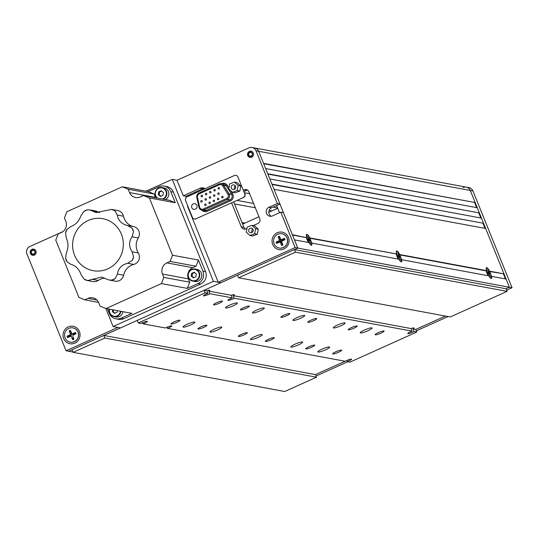 <?xml version="1.0" encoding="UTF-8"?>
<svg xmlns="http://www.w3.org/2000/svg" width="539" height="539" viewBox="0 0 539 539"><rect width="100%" height="100%" fill="white"/><g stroke="black" fill="none" stroke-linecap="round" stroke-linejoin="round"><path stroke-width="0.81" d="M325.475 349.858A6.38 1.011 -22 0 1 317.774 351.92A6.38 1.011 -22 0 1 321.891 349.198A6.38 1.011 -22 0 1 329.598 347.136A6.38 1.011 -22 0 1 325.475 349.858M217.702 329.915A6.38 1.011 -22 0 1 210.001 331.97A6.38 1.011 -22 0 1 214.118 329.248A6.38 1.011 -22 0 1 221.825 327.193A6.38 1.011 -22 0 1 217.702 329.915M190.759 324.929A6.38 1.011 -22 0 1 183.058 326.984A6.38 1.011 -22 0 1 187.174 324.262A6.38 1.011 -22 0 1 194.882 322.207A6.38 1.011 -22 0 1 190.759 324.929M233.232 305.795A6.38 1.011 -22 0 1 225.524 307.857A6.38 1.011 -22 0 1 229.648 305.135A6.38 1.011 -22 0 1 237.349 303.08A6.38 1.011 -22 0 1 233.232 305.795M176.853 322.356A4.817 0.761 -22 0 1 171.031 323.905A4.817 0.761 -22 0 1 174.144 321.85A4.817 0.761 -22 0 1 179.965 320.294A4.817 0.761 -22 0 1 176.853 322.356M219.319 303.221A4.817 0.761 -22 0 1 213.498 304.778A4.817 0.761 -22 0 1 216.611 302.723A4.817 0.761 -22 0 1 222.432 301.166A4.817 0.761 -22 0 1 219.319 303.221M208.836 291.127L231.271 295.278A3.962 0.627 -22 0 1 234.256 294.732A3.962 0.627 -22 0 1 233.232 295.642L411.075 328.554A3.962 0.627 -22 0 1 414.06 328.008A3.962 0.627 -22 0 1 413.029 328.918L415.764 329.423L416.815 332.017L414.08 331.512A3.962 0.627 -22 0 1 412.544 332.287A3.962 0.627 -22 0 1 407.754 333.567A3.962 0.627 -22 0 1 410.314 331.876A3.962 0.627 -22 0 1 412.119 331.148L234.283 298.235A3.962 0.627 -22 0 1 232.74 299.017A3.962 0.627 -22 0 1 227.95 300.29A3.962 0.627 -22 0 1 230.517 298.599A3.962 0.627 -22 0 1 232.322 297.872L209.887 293.721L208.836 291.127A3.962 0.627 -22 0 0 209.86 290.211A3.962 0.627 -22 0 0 206.875 290.764L204.146 290.258L237.584 275.2L238.629 277.787L295.48 252.185L294.435 249.591L297.777 248.081L294.456 239.875L308.982 242.563A5.949 1.415 65.8 0 0 311.198 245.191A5.949 1.415 65.8 0 0 311.758 243.076L311.064 243.264M346.745 360.51L347.197 361.635L349.932 362.141L416.815 332.017M166.949 327.234L167.4 328.359L345.243 361.271A3.962 0.627 -22 0 1 346.779 360.497A3.962 0.627 -22 0 1 351.569 359.217A3.962 0.627 -22 0 1 349.002 360.908A3.962 0.627 -22 0 1 347.197 361.635M142.545 322.72L143.003 323.845L165.439 327.995A3.962 0.627 -22 0 1 166.982 327.22A3.962 0.627 -22 0 1 171.766 325.94A3.962 0.627 -22 0 1 169.206 327.631A3.962 0.627 -22 0 1 167.4 328.359M103.825 335.447L315.443 374.612L316.494 377.206L104.869 338.041L103.825 335.447L137.263 320.382L138.307 322.976L141.043 323.481A3.962 0.627 -22 0 1 142.579 322.706A3.962 0.627 -22 0 1 147.369 321.426A3.962 0.627 -22 0 1 144.809 323.117A3.962 0.627 -22 0 1 143.003 323.845M209.887 293.721A3.962 0.627 -22 0 1 208.344 294.496A3.962 0.627 -22 0 1 203.553 295.776A3.962 0.627 -22 0 1 206.12 294.085A3.962 0.627 -22 0 1 207.926 293.357L205.191 292.852L204.146 290.258M260.175 310.787A6.38 1.011 -22 0 1 252.468 312.842A6.38 1.011 -22 0 1 256.591 310.12A6.38 1.011 -22 0 1 264.292 308.065A6.38 1.011 -22 0 1 260.175 310.787M300.587 318.266A6.38 1.011 -22 0 1 292.886 320.321A6.38 1.011 -22 0 1 297.002 317.599A6.38 1.011 -22 0 1 304.71 315.544A6.38 1.011 -22 0 1 300.587 318.266M341.005 325.745A6.38 1.011 -22 0 1 333.297 327.8A6.38 1.011 -22 0 1 337.421 325.078A6.38 1.011 -22 0 1 345.128 323.023A6.38 1.011 -22 0 1 341.005 325.745M380.979 333.142A4.817 0.761 -22 0 1 375.157 334.699A4.817 0.761 -22 0 1 378.27 332.644A4.817 0.761 -22 0 1 384.098 331.087A4.817 0.761 -22 0 1 380.979 333.142M354.035 328.157A4.817 0.761 -22 0 1 348.214 329.713A4.817 0.761 -22 0 1 351.327 327.658A4.817 0.761 -22 0 1 357.155 326.102A4.817 0.761 -22 0 1 354.035 328.157M313.624 320.678A4.817 0.761 -22 0 1 307.803 322.234A4.817 0.761 -22 0 1 310.915 320.173A4.817 0.761 -22 0 1 316.737 318.623A4.817 0.761 -22 0 1 313.624 320.678M246.262 308.214A4.817 0.761 -22 0 1 240.441 309.763A4.817 0.761 -22 0 1 243.554 307.708A4.817 0.761 -22 0 1 249.375 306.152A4.817 0.761 -22 0 1 246.262 308.214M286.681 315.692A4.817 0.761 -22 0 1 280.859 317.242A4.817 0.761 -22 0 1 283.972 315.187A4.817 0.761 -22 0 1 289.793 313.637A4.817 0.761 -22 0 1 286.681 315.692M203.796 327.341A4.817 0.761 -22 0 1 197.975 328.891A4.817 0.761 -22 0 1 201.087 326.836A4.817 0.761 -22 0 1 206.909 325.286A4.817 0.761 -22 0 1 203.796 327.341M244.207 334.82A4.817 0.761 -22 0 1 238.386 336.376A4.817 0.761 -22 0 1 241.499 334.315A4.817 0.761 -22 0 1 247.327 332.765A4.817 0.761 -22 0 1 244.207 334.82M338.512 352.27A4.817 0.761 -22 0 1 332.691 353.827A4.817 0.761 -22 0 1 335.804 351.772A4.817 0.761 -22 0 1 341.625 350.215A4.817 0.761 -22 0 1 338.512 352.27M311.569 347.284A4.817 0.761 -22 0 1 305.748 348.841A4.817 0.761 -22 0 1 308.86 346.786A4.817 0.761 -22 0 1 314.682 345.229A4.817 0.761 -22 0 1 311.569 347.284M271.151 339.806A4.817 0.761 -22 0 1 265.329 341.362A4.817 0.761 -22 0 1 268.442 339.307A4.817 0.761 -22 0 1 274.27 337.751A4.817 0.761 -22 0 1 271.151 339.806M298.532 344.872A6.38 1.011 -22 0 1 290.831 346.934A6.38 1.011 -22 0 1 294.948 344.212A6.38 1.011 -22 0 1 302.655 342.15A6.38 1.011 -22 0 1 298.532 344.872M367.948 330.73A6.38 1.011 -22 0 1 360.241 332.785A6.38 1.011 -22 0 1 364.364 330.07A6.38 1.011 -22 0 1 372.072 328.008A6.38 1.011 -22 0 1 367.948 330.73M258.12 337.394A6.38 1.011 -22 0 1 250.413 339.449A6.38 1.011 -22 0 1 254.536 336.734A6.38 1.011 -22 0 1 262.244 334.672A6.38 1.011 -22 0 1 258.12 337.394M294.435 249.591L506.054 288.756L507.105 291.35L295.48 252.185M507.105 291.35L450.254 316.952L238.629 277.787M415.764 329.423L445.43 316.063L415.764 329.423M231.271 295.278L232.322 297.872M206.875 290.764L207.926 293.357M315.443 374.612L345.108 361.251L315.443 374.612M104.869 338.041L73.102 352.351L284.727 391.516L316.494 377.206M73.102 352.351L72.058 349.757L68.709 351.26L72.981 352.055M280.893 239.437A3.113 2.985 -79.5 0 0 280.421 240.279M280.287 240.731A3.113 2.985 -79.5 0 0 280.246 241.87M282.247 244.329A3.113 2.985 -79.5 0 0 282.786 244.457M71.889 333.574A3.113 2.985 -79.5 0 0 71.417 334.423M71.289 334.867A3.113 2.985 -79.5 0 0 71.431 336.72M71.572 337.03A3.113 2.985 -79.5 0 0 73.789 338.593M205.191 292.852L138.307 322.976M414.08 331.512L413.029 328.918M411.075 328.554L412.119 331.148M234.283 298.235L233.232 295.642M311.758 243.076L398.88 259.198A5.949 1.415 65.8 0 0 401.097 261.833A5.949 1.415 65.8 0 0 401.656 259.717L488.779 275.84A5.949 1.415 65.8 0 0 491.002 278.468A5.949 1.415 65.8 0 0 491.561 276.352L490.861 276.541M400.059 256.935A5.383 1.28 -114.2 0 1 400.093 257.022A5.478 1.3 65.8 0 0 400.086 256.941A5.478 1.3 65.8 0 0 399.749 256.16A5.383 1.28 -114.2 0 1 400.059 256.935M401.656 259.717L400.962 259.906M309.864 239.606A5.383 1.28 -114.2 0 1 310.161 240.3A5.383 1.28 -114.2 0 1 310.194 240.387M183.294 195.812L185.948 196.304L202.664 188.771L200.016 188.279L183.294 195.812L177.008 180.255L248.903 147.868A5.666 5.43 -79.5 0 1 256.018 150.799L277.315 203.52L279.97 204.005L258.666 151.284L263.558 163.384L475.176 202.549L470.291 190.456A5.666 5.43 -79.5 0 0 463.176 187.525M256.018 150.799L258.666 151.284A5.666 5.43 -79.5 0 0 254.684 147.976L468.957 187.633A5.666 5.43 -79.5 0 1 472.939 190.941L512.05 287.738L506.633 290.184M263.692 163.728L475.176 202.549M476.631 207.616L474.677 202.779M265.653 168.572L477.271 207.737L479.366 212.925L267.748 173.76L265.653 168.572M267.883 174.104L479.366 212.925M480.822 217.992L478.868 213.148M269.844 178.941L481.462 218.106L483.557 223.294L271.939 184.129L269.844 178.941M272.074 184.473L483.557 223.294M485.012 228.361L483.059 223.523M306.415 237.605L292.367 234.687L274.034 189.317L485.652 228.482L503.985 273.852L489.607 271.191A5.949 1.415 65.8 0 0 486.266 267.957A5.949 1.415 65.8 0 0 486.542 270.625L486.212 270.881M292.502 235.031L306.388 237.605A5.478 1.3 65.8 0 0 307.109 239.734A5.478 1.3 65.8 0 0 308.429 242.462M309.851 238.245L396.643 253.99L309.81 237.915A5.949 1.415 65.8 0 0 306.462 234.681A5.949 1.415 65.8 0 0 306.745 237.349M309.81 237.915L309.13 238.11M399.028 254.752L399.709 254.556A5.949 1.415 65.8 0 0 396.36 251.315A5.949 1.415 65.8 0 0 396.643 253.99M399.749 254.88L486.185 270.881A5.478 1.3 65.8 0 0 486.906 273.01A5.478 1.3 65.8 0 0 488.226 275.739M399.709 254.556L486.542 270.625M489.607 271.191L488.934 271.387M489.648 271.521L503.985 273.852M505.441 278.919L503.487 274.082M491.561 276.352L506.081 279.04L509.395 287.253L512.05 287.738M187.808 206.039L187.484 206.181L218.214 282.241L220.862 282.726L297.777 248.081L509.395 287.253L470.291 190.456A5.666 5.43 -79.5 0 0 466.302 187.141M506.054 288.756L509.395 287.253L506.054 288.756M279.539 212.73L276.622 205.514M194.363 192.511L195.987 192.807M237.045 200.407L253.579 203.466M273.132 207.084L277.592 207.913M188.071 195.34L189.694 195.644M234.485 203.931L255.324 207.791M269.17 210.351L272.006 210.877M242.22 223.085L244.12 223.436M242.011 222.567L244.874 223.099M249.638 193.71L244.282 192.713M30.393 253.445A3.113 2.985 -79.5 0 0 35.473 254.125A3.113 2.985 -79.5 0 0 33.721 249.139A3.113 2.985 -79.5 0 0 30.393 253.445M63.696 338.559A8.873 8.503 -79.5 0 0 74.833 343.141A8.873 8.503 -79.5 0 0 79.408 331.478A8.873 8.503 -79.5 0 0 68.271 326.89A8.873 8.503 -79.5 0 0 63.696 338.559M62.686 231.75L29.874 246.525A5.666 5.43 -79.5 0 0 26.95 253.97L66.061 350.774L68.709 351.26L120.541 327.914L113.116 326.54L213.437 281.351L172.237 179.372L146.002 191.183M66.061 350.774L117.893 327.422L120.541 327.914L220.862 282.726L213.437 281.351M71.337 332.536A4.251 4.069 -79.5 0 0 71.007 332.927M70.131 335.75A4.251 4.069 -79.5 0 0 70.205 336.41M316.022 376.04L347.763 361.743M416.344 330.852L448.084 316.555M247.751 155.542A3.113 2.985 -79.5 0 0 252.831 156.222A3.113 2.985 -79.5 0 0 251.08 151.23A3.113 2.985 -79.5 0 0 247.751 155.542M272.694 244.416A8.873 8.503 -79.5 0 0 283.837 249.005A8.873 8.503 -79.5 0 0 288.412 237.335A8.873 8.503 -79.5 0 0 277.268 232.754A8.873 8.503 -79.5 0 0 272.694 244.416M231.595 202.859L241.304 226.885A3.773 3.618 -79.5 0 0 246.047 228.839L246.943 228.435M253.263 225.585L257.75 223.564A3.773 3.618 -79.5 0 0 259.697 218.605L248.87 191.81A3.773 3.618 -79.5 0 0 244.133 189.863L243.284 190.24M247.489 190.119A3.773 3.618 -79.5 0 0 246.781 190.355L243.857 191.668M233.67 201.93L243.958 227.377A3.773 3.618 -79.5 0 0 245.339 229.075M295.123 247.596L297.777 248.081L283.46 212.649L280.806 212.157L295.123 247.596L218.214 282.241M472.939 190.941L258.666 151.284A5.666 5.43 -79.5 0 0 254.684 147.976L252.03 147.484M280.341 238.393A4.251 4.069 -79.5 0 0 280.01 238.784M279.128 241.607A4.251 4.069 -79.5 0 0 279.209 242.267M279.97 204.005L271.609 207.771A4.723 4.521 -79.5 0 0 271.205 216.28M202.664 188.771A5.666 5.43 100.5 0 1 204.436 188.313M277.315 203.52L268.954 207.279A4.723 4.521 -79.5 0 0 269.844 216.247A4.723 4.521 -79.5 0 0 272.444 215.923L280.806 212.157M200.016 188.279A5.666 5.43 100.5 0 1 205.11 188.697M252.831 229.102A2.136 2.048 -79.5 0 0 252.232 232.336M235.375 185.888A2.136 2.048 -79.5 0 0 234.775 189.122M143.462 195.509L169.34 200.299L175.269 202.738L149.384 197.948L143.462 195.509L140.234 196.964A8.496 8.139 100.5 0 1 135.545 197.537A8.496 8.139 100.5 0 1 129.569 192.571L128.221 189.236L122.292 186.797L148.178 191.588L154.1 194.027L128.221 189.236M155.623 197.759A8.496 8.139 100.5 0 1 155.448 197.362L154.1 194.027M161.404 283.595L163.836 277.39L189.721 282.18L187.282 288.385L161.404 283.595L105.988 308.551L100.065 306.112L98.718 302.777A8.496 8.139 100.5 0 0 92.742 297.811A8.496 8.139 100.5 0 0 88.052 298.39L84.825 299.846L78.896 297.407L55.753 240.118L58.185 233.919L61.412 232.464A8.496 8.139 -79.5 0 0 65.798 221.293L64.451 217.958L66.883 211.753L122.292 186.797M148.178 191.588L158.924 186.743A9.439 9.048 -79.5 0 1 164.139 186.103A9.439 9.048 -79.5 0 1 170.775 191.621L175.269 202.738M84.825 299.846L98.543 302.379M164.139 186.103L166.787 186.595A9.439 9.048 100.5 0 1 173.43 192.113L205.554 271.622A9.439 9.048 100.5 0 1 200.69 284.033L123.775 318.677A9.439 9.048 100.5 0 1 118.567 319.317L115.912 318.825A9.439 9.048 -79.5 0 1 109.269 313.307L107.456 308.827M115.912 318.825A9.439 9.048 -79.5 0 0 121.12 318.185L123.775 318.677M113.177 312.263A4.251 4.069 100.5 0 1 113.069 311.805M105.988 308.551L131.873 313.341L121.12 318.185M200.69 284.033L198.035 283.541A9.439 9.048 -79.5 0 0 202.9 271.137L205.554 271.622M170.095 261.435L172.527 255.23L198.413 260.02L195.98 266.226L170.095 261.435L166.868 262.884A8.496 8.139 -79.5 0 0 162.488 274.055L163.836 277.39M195.98 266.226L192.753 267.674A8.496 8.139 -79.5 0 0 188.367 278.845L189.721 282.18M198.413 260.02L202.9 271.137M198.035 283.541L187.282 288.385M149.384 197.948L172.527 255.23M121.376 234.135A26.431 25.333 -79.5 0 0 88.187 220.485A26.431 25.333 -79.5 0 0 74.557 255.223A26.431 25.333 -79.5 0 0 107.739 268.88A26.431 25.333 -79.5 0 0 121.376 234.135M133.497 231.831A37.548 35.985 -79.5 0 0 132.81 229.998A37.548 35.985 -79.5 0 0 132.028 228.206L127.507 225.47C122.636 224.352 119.388 221.63 117.785 217.318L117.293 215.061L114.989 210.85A37.548 35.985 -79.5 0 0 111.472 209.401L96.151 212.582L89.642 209.873L87.439 209.86A37.548 35.985 -79.5 0 0 83.936 211.436L80.951 215.748C78.97 221.239 75.581 224.837 70.791 226.542L66.991 229.439A37.548 35.985 -79.5 0 0 65.549 233.117L66.284 238.036C68.5 242.873 68.514 247.866 66.324 253.027L65.617 258.12A37.548 35.985 -79.5 0 0 66.304 259.953A37.548 35.985 -79.5 0 0 67.079 261.745L70.899 264.353C75.689 265.639 79.098 269.109 81.12 274.762L84.124 279.101A7.553 7.236 -79.5 0 0 87.641 280.549L101.507 277.1L109.242 280.037L111.674 280.091A7.553 7.236 -79.5 0 0 115.178 278.515L117.462 274.068C118.31 268.375 121.699 264.777 127.615 263.275L132.122 260.512A7.553 7.236 -79.5 0 0 133.564 256.833L132.129 251.78L130.829 249.611C128.848 245.056 129.266 240.778 132.082 236.789L133.497 231.831A7.553 7.236 -79.5 0 0 132.028 228.206M65.617 258.12A7.553 7.236 -79.5 0 0 67.079 261.745M66.991 229.439A7.553 7.236 -79.5 0 0 65.549 233.117M109.242 280.037L115.191 281.136A7.553 7.236 -79.5 0 0 123.647 275.213A13.987 13.408 100.5 0 1 133.8 264.42A7.553 7.236 -79.5 0 0 138.314 252.926A13.987 13.408 100.5 0 1 137.229 250.797A13.987 13.408 100.5 0 1 138.267 237.935A7.553 7.236 -79.5 0 0 133.699 226.616A13.987 13.408 100.5 0 1 124.186 218.504A13.987 13.408 100.5 0 1 123.478 216.206A7.553 7.236 -79.5 0 0 117.778 210.554L111.944 209.476A7.553 7.236 -79.5 0 0 111.472 209.401M99.493 212.743A13.987 13.408 100.5 0 1 98.085 211.962A7.553 7.236 -79.5 0 0 95.592 210.971L89.642 209.873M87.163 280.475L92.998 281.56A7.553 7.236 -79.5 0 0 98.28 280.421A13.987 13.408 100.5 0 1 104.815 278.131M114.989 210.85A7.553 7.236 -79.5 0 0 111.944 209.476M87.439 209.86A7.553 7.236 -79.5 0 0 83.936 211.436M84.124 279.101A37.548 35.985 -79.5 0 0 87.641 280.549M111.674 280.091A37.548 35.985 -79.5 0 0 115.178 278.515M132.122 260.512A37.548 35.985 -79.5 0 0 133.564 256.833M177.008 180.255L172.237 179.372M186.346 197.294L185.948 196.304M105.819 308.483L113.116 326.54M277.747 208.29L268.826 212.312M258.949 216.759L242.631 224.109M281.789 241.64A42.48 40.708 -79.5 0 0 280.395 240.421M248.775 231.157A2.358 2.264 -79.5 0 0 250.507 232.747A2.358 2.264 -79.5 0 0 253.101 229.688A2.358 2.264 -79.5 0 0 251.369 228.105A2.358 2.264 -79.5 0 0 248.775 231.157M252.764 229.142A2.358 2.264 -79.5 0 0 252.185 232.275M254.664 233.785L257.312 234.276L258.302 229.196L254.576 225.834L251.922 225.342L247.212 227.06L246.229 232.141L249.955 235.509L254.664 233.785L255.648 228.704L258.302 229.196M249.955 235.509L252.602 235.994L257.312 234.276M255.648 228.704L251.922 225.342M231.319 187.949A2.358 2.264 -79.5 0 0 233.05 189.533A2.358 2.264 -79.5 0 0 235.637 186.474A2.358 2.264 -79.5 0 0 233.906 184.89A2.358 2.264 -79.5 0 0 231.319 187.949M235.307 185.928A2.358 2.264 -79.5 0 0 234.728 189.061M237.2 190.57L239.855 191.062L240.839 185.982L237.113 182.62L234.465 182.128L229.755 183.846L228.765 188.933L232.491 192.295L237.2 190.57L238.191 185.49L240.839 185.982M232.491 192.295L235.145 192.787L239.855 191.062M238.191 185.49L234.465 182.128M282.106 241.041L281.722 240.091M310.221 240.394A5.478 1.3 65.8 0 0 310.188 240.306A5.478 1.3 65.8 0 0 309.885 239.599M310.686 240.077A5.478 1.3 65.8 0 0 306.9 234.802A5.478 1.3 65.8 0 0 307.607 239.511A5.478 1.3 65.8 0 0 311.394 244.787A5.478 1.3 65.8 0 0 310.686 240.077M309.366 240.637L310.605 243.102L309.568 240.279L310.329 240.414L309.979 239.552L309.238 239.41L307.688 236.486L308.665 238.905L308.706 239.316L307.964 239.175L308.315 240.037L309.366 240.637M308.274 239.929L309.238 239.41M308.854 240.138L309.979 239.552M308.146 239.619L308.706 239.316M396.286 254.24A5.478 1.3 65.8 0 0 397.007 256.375A5.478 1.3 65.8 0 0 398.328 259.097M400.585 256.719A5.478 1.3 65.8 0 0 396.798 251.437A5.478 1.3 65.8 0 0 397.512 256.146A5.478 1.3 65.8 0 0 401.299 261.422A5.478 1.3 65.8 0 0 400.585 256.719M398.213 256.679L398.954 256.813L400.504 259.744L399.527 257.319L399.487 256.914L400.228 257.049L399.884 256.187L399.136 256.052L397.856 253.175L398.631 255.951L397.863 255.816L398.213 256.679M399.15 257.036L399.487 256.914M490.483 273.354A5.478 1.3 65.8 0 0 486.697 268.078A5.478 1.3 65.8 0 0 487.411 272.788A5.478 1.3 65.8 0 0 491.197 278.063A5.478 1.3 65.8 0 0 490.483 273.354M489.163 273.913L490.409 276.379L489.432 273.96L489.385 273.549L490.133 273.691L489.783 272.822L489.035 272.687L487.485 269.763L488.469 272.182L488.529 272.586L487.768 272.451L488.112 273.313L489.163 273.913M488.651 273.414L489.783 272.822M488.071 273.206L489.035 272.687M280.118 237.854A3.773 3.618 -79.5 0 0 279.734 238.117M278.333 241.964A3.773 3.618 -79.5 0 0 278.515 242.584M279.31 248.041A7.27 6.967 -79.5 0 0 287.152 238.009A7.27 6.967 -79.5 0 0 281.958 233.744M286.991 237.975A7.27 6.967 -79.5 0 0 275.139 236.385A7.27 6.967 -79.5 0 0 279.229 248.028A7.27 6.967 -79.5 0 0 286.991 237.975M281.85 242.132A0.943 0.903 100.5 0 1 282.335 240.893L285.01 239.687L284.451 238.305L281.776 239.511A0.943 0.903 100.5 0 1 280.59 239.02L279.478 236.257L278.137 236.857L279.256 239.626A0.943 0.903 100.5 0 1 278.771 240.866L276.096 242.072L276.655 243.453L279.33 242.247A0.943 0.903 100.5 0 1 280.516 242.732L281.627 245.501L282.968 244.895L281.85 242.132M282.759 240.677A1.374 1.321 100.5 0 1 282.867 240.623L285.003 239.66M284.76 239.067L282.625 240.03A1.374 1.321 100.5 0 1 281.149 239.72L280.765 239.296M279.788 237.019L278.137 236.857M279.37 237.207L280.327 239.579A1.374 1.321 100.5 0 1 279.62 241.384L277.329 242.422L276.096 242.072M277.329 242.422L277.565 243.008L279.856 241.977A1.374 1.321 100.5 0 1 281.587 242.691L282.544 245.056L282.955 244.874M282.544 245.056L281.627 245.501M277.565 243.008L276.655 243.453M282.456 244.834A3.773 3.618 -79.5 0 0 282.901 244.726M71.121 331.99A3.773 3.618 -79.5 0 0 70.737 332.253M69.336 336.107A3.773 3.618 -79.5 0 0 69.518 336.72M70.306 342.177A7.27 6.967 -79.5 0 0 78.148 332.145A7.27 6.967 -79.5 0 0 72.954 327.887M77.987 332.118A7.27 6.967 -79.5 0 0 66.142 330.522A7.27 6.967 -79.5 0 0 70.232 342.164A7.27 6.967 -79.5 0 0 77.987 332.118M72.63 339.637L73.964 339.038L72.846 336.269A0.943 0.903 100.5 0 1 73.338 335.029L76.012 333.823L75.453 332.442L72.778 333.648A0.943 0.903 100.5 0 1 71.593 333.163L70.474 330.394L69.133 331L70.252 333.762A0.943 0.903 100.5 0 1 69.767 335.002L67.092 336.208L67.651 337.589L70.326 336.383A0.943 0.903 100.5 0 1 71.512 336.875L72.63 339.637L73.958 339.011M73.634 334.894A1.374 1.321 100.5 0 1 73.863 334.759L73.338 335.029M75.763 333.21L73.627 334.173A1.374 1.321 100.5 0 1 72.145 333.863L71.761 333.432M70.784 331.162L69.133 331M70.366 331.35L71.33 333.715A1.374 1.321 100.5 0 1 70.616 335.527L68.325 336.558L67.092 336.208M68.325 336.558L68.561 337.151L70.326 336.383M68.561 337.151L67.651 337.589M72.374 339.004A3.773 3.618 -79.5 0 0 73.897 338.863M215.243 189.93A0.755 0.721 100.5 0 1 214.434 190.974A0.755 0.721 100.5 0 1 214.01 189.768A0.755 0.721 100.5 0 1 215.243 189.93M206.397 199.107A0.755 0.721 100.5 0 1 205.595 200.151A0.755 0.721 100.5 0 1 205.17 198.938A0.755 0.721 100.5 0 1 206.397 199.107M206.747 193.757A0.755 0.721 100.5 0 1 205.945 194.801A0.755 0.721 100.5 0 1 205.521 193.589A0.755 0.721 100.5 0 1 206.747 193.757M206.046 204.449A0.755 0.721 100.5 0 1 205.244 205.494A0.755 0.721 100.5 0 1 204.82 204.288A0.755 0.721 100.5 0 1 206.046 204.449M214.542 200.623A0.755 0.721 100.5 0 1 213.734 201.667A0.755 0.721 100.5 0 1 213.309 200.461A0.755 0.721 100.5 0 1 214.542 200.623M223.038 196.802A0.755 0.721 100.5 0 1 222.23 197.84A0.755 0.721 100.5 0 1 221.805 196.634A0.755 0.721 100.5 0 1 223.038 196.802M210.298 202.536A0.755 0.721 100.5 0 1 209.489 203.58A0.755 0.721 100.5 0 1 209.065 202.374A0.755 0.721 100.5 0 1 210.298 202.536M202.502 195.67A0.755 0.721 100.5 0 1 201.694 196.715A0.755 0.721 100.5 0 1 201.269 195.502A0.755 0.721 100.5 0 1 202.502 195.67M210.998 191.844A0.755 0.721 100.5 0 1 210.19 192.888A0.755 0.721 100.5 0 1 209.765 191.675A0.755 0.721 100.5 0 1 210.998 191.844M210.648 197.193A0.755 0.721 100.5 0 1 209.839 198.237A0.755 0.721 100.5 0 1 209.415 197.025A0.755 0.721 100.5 0 1 210.648 197.193M219.488 188.017A0.755 0.721 100.5 0 1 218.686 189.061A0.755 0.721 100.5 0 1 218.261 187.855A0.755 0.721 100.5 0 1 219.488 188.017M243.237 197.469A2.83 2.715 -79.5 0 0 244.699 193.75L244.928 193.791A2.83 2.715 100.5 0 1 243.466 197.517L195.92 218.787L243.466 197.517M244.699 193.75L237.928 176.981A2.83 2.715 -79.5 0 0 234.371 175.519L187.053 196.836A2.83 2.715 -79.5 0 0 185.591 200.555L192.369 217.325A2.83 2.715 -79.5 0 0 195.92 218.787M196.149 218.827A2.83 2.715 100.5 0 1 194.471 218.996M214.893 195.28A0.755 0.721 100.5 0 1 214.502 196.27A0.755 0.721 100.5 0 1 213.552 195.879A0.755 0.721 100.5 0 1 213.943 194.889A0.755 0.721 100.5 0 1 214.893 195.28M218.787 198.709A0.755 0.721 100.5 0 1 218.403 199.706A0.755 0.721 100.5 0 1 217.453 199.315A0.755 0.721 100.5 0 1 217.844 198.325A0.755 0.721 100.5 0 1 218.787 198.709M202.152 201.02A0.755 0.721 100.5 0 1 201.761 202.01A0.755 0.721 100.5 0 1 200.811 201.62A0.755 0.721 100.5 0 1 201.202 200.629A0.755 0.721 100.5 0 1 202.152 201.02M219.137 193.366A0.755 0.721 100.5 0 1 218.753 194.357A0.755 0.721 100.5 0 1 217.803 193.966A0.755 0.721 100.5 0 1 218.194 192.975A0.755 0.721 100.5 0 1 219.137 193.366M191.783 207.677A2.877 2.762 100.5 0 1 193.265 203.89A2.877 2.762 100.5 0 1 196.876 205.379A2.877 2.762 100.5 0 1 195.394 209.166A2.877 2.762 100.5 0 1 191.783 207.677M251.868 156.364L250.77 156.155A1.886 1.812 -79.5 0 1 249.106 153.13A1.886 1.812 -79.5 0 1 252.185 153.541A1.886 1.812 -79.5 0 1 251.605 155.784L251.679 155.96A2.075 1.988 -79.5 0 0 249.746 152.396A2.075 1.988 -79.5 0 0 250.844 156.337L250.77 156.155M248.075 155.481A3.018 2.897 100.5 0 1 252.137 151.661M252.299 156.889L251.679 155.96M251.086 157.341A3.018 2.897 100.5 0 1 248.102 155.549M250.844 156.337L251.464 157.267M34.503 254.267L33.411 254.064A1.886 1.812 -79.5 0 1 31.747 251.033A1.886 1.812 -79.5 0 1 34.826 251.45A1.886 1.812 -79.5 0 1 34.247 253.687L34.314 253.862A2.075 1.988 -79.5 0 0 32.38 250.298A2.075 1.988 -79.5 0 0 33.479 254.24L34.105 255.169M30.716 253.391A3.018 2.897 100.5 0 1 34.779 249.564M34.941 254.792L34.314 253.862M33.728 255.243A3.018 2.897 100.5 0 1 30.743 253.458M162.522 199.032A5.761 5.518 -79.5 0 0 165.951 191.284A5.761 5.518 -79.5 0 0 158.722 188.306A5.761 5.518 -79.5 0 0 157.341 198.076M156.768 197.968A6.138 5.882 100.5 0 1 162.077 187.565A6.138 5.882 100.5 0 1 163.31 199.181M165.325 199.551A6.138 5.882 -79.5 0 0 164.092 187.936L162.077 187.565M160.501 196.391L163.014 195.266L163.364 192.45L161.201 190.766L158.688 191.897L158.338 194.707L160.501 196.391M161.612 191.089L159.483 192.039L159.133 194.855L160.885 196.216M159.133 194.855L158.338 194.707M159.483 192.039L158.688 191.897M195.9 280.334A5.761 5.518 -79.5 0 0 198.871 272.768A5.761 5.518 -79.5 0 0 191.641 269.79A5.761 5.518 -79.5 0 0 188.67 277.363A5.761 5.518 -79.5 0 0 195.9 280.334M191.608 269.466A6.138 5.882 100.5 0 1 199.74 274.364A6.138 5.882 100.5 0 1 192.76 281.115A6.138 5.882 100.5 0 1 191.608 269.466M192.76 281.115L194.774 281.486A6.138 5.882 -79.5 0 0 201.754 274.735A6.138 5.882 -79.5 0 0 197.011 269.419L194.997 269.049M194.532 272.572L192.41 273.522L192.059 276.339L193.804 277.7M193.42 277.875L195.933 276.75L196.284 273.933L194.121 272.249L191.614 273.381L191.264 276.19L193.42 277.875M192.059 276.339L191.264 276.19M192.41 273.522L191.614 273.381M109.599 309.224A5.761 5.518 -79.5 0 0 117.084 315.834A5.761 5.518 -79.5 0 0 120.433 311.225M120.898 311.313A6.138 5.882 100.5 0 1 113.945 316.615A6.138 5.882 100.5 0 1 109.35 309.177M113.945 316.615L115.959 316.993A6.138 5.882 -79.5 0 0 122.912 311.683M112.678 309.79L112.442 311.69L114.605 313.375L117.118 312.249L117.313 310.646M113.473 309.938L113.237 311.838L114.989 313.206M113.237 311.838L112.442 311.69M244.133 189.863L246.781 190.355M241.304 226.885L243.958 227.377M271.609 207.771L268.954 207.279M129.569 192.571L155.448 197.362M88.052 298.39L96.912 300.028M162.488 274.055L188.367 278.845M166.868 262.884L192.753 267.674M173.43 192.113L170.775 191.621M133.699 226.616L127.507 225.47M138.314 252.926L132.129 251.78M113.129 279.714L113.513 279.323M133.8 264.42L127.615 263.275M123.647 275.213L117.462 274.068M138.267 237.935L132.082 236.789M123.478 216.206L117.293 215.061M98.085 211.962L91.9 210.816M98.28 280.421L92.095 279.276M398.045 256.254L398.611 255.951L398.045 256.261M282.867 240.623L282.335 240.893M282.625 240.03L281.776 239.511M280.327 239.579L279.256 239.626M279.62 241.384L278.771 240.866M281.587 242.691L280.516 242.732M279.856 241.977L279.33 242.247M73.627 334.173L72.778 333.648M71.33 333.715L70.252 333.762M70.616 335.527L69.767 335.002M203.311 209.017L226.717 198.473A2.83 2.715 -79.5 0 0 227.957 194.316L222.654 185.793A2.83 2.715 -79.5 0 0 219.319 184.762L199.059 193.892A2.83 2.715 -79.5 0 0 197.456 197.146L199.612 207.084A2.83 2.715 -79.5 0 0 203.311 209.017L203.924 209.927A3.773 3.618 100.5 0 1 198.992 207.353L201.842 210.183L204.436 210.668A3.773 3.618 -79.5 0 0 206.525 210.412L207.138 211.322A4.723 4.521 100.5 0 1 202.037 210.223M227.957 194.316L228.987 193.845A3.773 3.618 100.5 0 1 227.33 199.383L203.924 209.927L206.525 210.412L229.931 199.868L230.544 200.777L207.138 211.322M226.717 198.473L227.33 199.383L229.931 199.868A3.773 3.618 -79.5 0 0 231.581 194.323L232.612 193.851A4.723 4.521 100.5 0 1 230.544 200.777M219.164 183.981L198.938 193.077L219.232 183.947A3.773 3.618 100.5 0 1 223.678 185.322L228.987 193.845L231.581 194.323L226.279 185.807L227.31 185.335L228.954 187.976M230.551 190.536L232.612 193.851M221.502 183.725L221.751 183.617A4.723 4.521 100.5 0 1 227.31 185.335M222.654 185.793L223.678 185.322L226.279 185.807A3.773 3.618 -79.5 0 0 223.914 184.176L221.32 183.691L219.198 183.954L219.319 184.762M199.612 207.084L198.952 207.333L196.796 197.395L197.456 197.146M198.979 207.299L196.796 197.395L198.938 193.077L199.059 193.892M196.836 197.415A3.773 3.618 100.5 0 1 198.904 193.103M306.401 235.031L306.9 234.802M310.895 245.009L311.394 244.787M396.3 251.666L396.798 251.437M400.794 261.651L401.299 261.422M486.198 268.301L486.697 268.078M490.692 278.286L491.197 278.063M282.301 240.906L282.813 240.65M73.297 335.049L73.809 334.786M251.329 151.378C248.668 151.466 247.576 152.847 248.061 155.528L250.231 157.314M33.458 254.179L32.805 254.058M34.307 250.494L33.492 250.345M33.964 249.281C31.309 249.368 30.218 250.756 30.703 253.431L32.866 255.223"/></g></svg>
